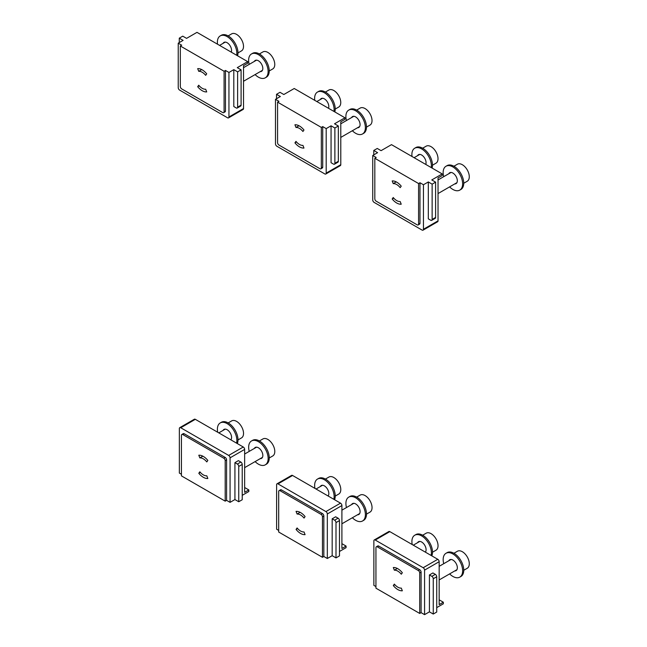 <?xml version="1.0" encoding="UTF-8"?>
<svg xmlns="http://www.w3.org/2000/svg" width="647" height="647" viewBox="0 0 647 647"><rect width="100%" height="100%" fill="white"/><g stroke="black" fill="none" stroke-linecap="round" stroke-linejoin="round"><path stroke-width="0.97" d="M181.435 474.275L179.348 473.078L179.348 428.557A1.965 1.132 60 0 1 179.761 427.659L194.351 419.232A1.965 1.132 -120 0 1 195.329 419.329L243.264 447.004A1.965 1.132 -120 0 1 244.647 449.414L244.647 492.327L248.82 489.916L248.82 491.526L242.221 495.335M225.196 460.64L225.196 501.15L181.435 475.885L181.435 435.374A1.965 1.132 60 0 1 181.839 434.477A1.965 1.132 60 0 1 182.826 434.574L223.813 458.238A1.965 1.132 60 0 1 225.196 460.64L226.587 459.839L226.587 500.349L230.065 502.355L230.065 457.833A1.965 1.132 60 0 0 228.674 455.423L180.739 427.756A1.965 1.132 60 0 0 179.761 427.659M182.826 434.574L184.217 433.773A1.965 1.132 -120 0 0 183.23 433.676L181.839 434.477M226.587 459.839A1.965 1.132 -120 0 0 225.196 457.429L184.217 433.773M225.196 501.15L226.587 500.349M234.926 499.549L234.926 462.645L238.395 460.64L240.83 462.047A1.965 1.132 -120 0 1 242.221 464.449L242.221 499.743L238.743 501.748L234.926 499.549L230.065 502.355M199.842 471.8L198.799 473.281A12.77 7.376 -120 0 0 207.833 478.497L206.789 475.812A9.826 5.669 60 0 1 199.842 471.8M199.842 457.906A9.826 5.669 60 0 1 206.789 461.918L207.833 460.438A12.77 7.376 -120 0 0 198.799 455.221L199.842 457.906L202.851 456.175M198.799 473.281L200.344 472.391M244.647 487.514L248.82 489.916M240.83 462.047L237.36 464.053A1.965 1.132 60 0 1 238.743 466.455L238.743 501.748M237.36 464.053L234.926 462.645M262.043 457.947A6.284 3.631 60 0 1 261.364 457.995M255.468 447.789A6.284 3.631 60 0 1 255.856 447.223M260.248 458.642A6.284 3.631 -120 0 0 261.542 458.351A6.284 3.631 -120 0 0 260.531 449.633A6.284 3.631 60 0 0 255.25 447.457A6.284 3.631 60 0 0 254.352 448.428M249.224 451.396A13.781 7.958 60 0 1 251.505 440.971A13.781 7.958 60 0 1 263.07 445.726A13.781 7.958 60 0 1 265.286 464.837A13.781 7.958 60 0 1 255.12 461.602M265.286 464.837L266.394 464.198A13.781 7.958 -120 0 0 264.178 445.087A13.781 7.958 -120 0 0 252.621 440.332L251.505 440.971M269.249 457.979L272.759 455.957A9.826 5.669 -120 0 0 274.263 448.088A9.826 5.669 -120 0 0 267.842 439.426A9.826 5.669 -120 0 0 262.933 438.941L259.423 440.963M224.21 429.745A6.284 3.631 60 0 1 224.598 429.179M230.842 439.831A6.284 3.631 -120 0 0 229.264 431.581A6.284 3.631 60 0 0 223.991 429.414A6.284 3.631 60 0 0 223.094 430.384M217.707 432.253A13.781 7.958 60 0 1 220.247 422.928A13.781 7.958 60 0 1 231.804 427.683A13.781 7.958 60 0 1 236.559 443.138M237.312 443.567A13.781 7.958 -120 0 0 232.92 427.036A13.781 7.958 -120 0 0 221.355 422.281L220.247 422.928M237.991 439.936L241.493 437.914A9.826 5.669 -120 0 0 243.005 430.037A9.826 5.669 -120 0 0 236.584 421.383A9.826 5.669 -120 0 0 231.675 420.898L228.165 422.92M278.687 530.427L276.609 529.222L276.609 484.708A1.965 1.132 60 0 1 277.013 483.802L291.603 475.383A1.965 1.132 -120 0 1 292.581 475.48L340.516 503.156A1.965 1.132 -120 0 1 341.907 505.558L341.907 548.478L346.072 546.068L346.072 547.669L339.473 551.479M322.457 516.791L322.457 557.302L278.687 532.028L278.687 491.526A1.965 1.132 60 0 1 279.1 490.62A1.965 1.132 60 0 1 280.078 490.717L321.066 514.381A1.965 1.132 60 0 1 322.457 516.791L323.84 515.991L323.84 556.493L327.317 558.498L327.317 513.985A1.965 1.132 60 0 0 325.926 511.575L277.992 483.899A1.965 1.132 60 0 0 277.013 483.802M280.078 490.717L281.469 489.916A1.965 1.132 -120 0 0 280.483 489.819L279.1 490.62M323.84 515.991A1.965 1.132 -120 0 0 322.457 513.581L281.469 489.916M322.457 557.302L323.84 556.493M332.178 555.692L332.178 518.797L335.656 516.791L338.082 518.19A1.965 1.132 -120 0 1 339.473 520.6L339.473 555.894L336.003 557.9L332.178 555.692L327.317 558.498M297.094 527.952L296.059 529.432A12.77 7.376 -120 0 0 305.085 534.64L304.041 531.955A9.826 5.669 60 0 1 297.094 527.952M297.094 514.058A9.826 5.669 60 0 1 304.041 518.069L305.085 516.581A12.77 7.376 -120 0 0 296.059 511.373L297.094 514.058L300.103 512.319M296.059 529.432L297.596 528.542M341.907 543.658L346.072 546.068M338.082 518.19L334.612 520.196A1.965 1.132 60 0 1 336.003 522.606L336.003 557.9M334.612 520.196L332.178 518.797M359.303 514.09A6.284 3.631 60 0 1 358.616 514.147M352.72 503.94A6.284 3.631 60 0 1 353.108 503.374M357.5 514.794A6.284 3.631 -120 0 0 358.794 514.494A6.284 3.631 -120 0 0 357.783 505.776A6.284 3.631 60 0 0 352.51 503.609A6.284 3.631 60 0 0 351.612 504.579M346.477 507.547A13.781 7.958 60 0 1 348.757 497.122A13.781 7.958 60 0 1 360.322 501.878A13.781 7.958 60 0 1 362.538 520.989A13.781 7.958 60 0 1 352.372 517.754M362.538 520.989L363.646 520.342A13.781 7.958 -120 0 0 361.43 501.239A13.781 7.958 -120 0 0 349.873 496.484L348.757 497.122M366.501 514.13L370.011 512.109A9.826 5.669 -120 0 0 371.515 504.231A9.826 5.669 -120 0 0 365.094 495.578A9.826 5.669 -120 0 0 360.185 495.092L356.675 497.114M321.462 485.889A6.284 3.631 60 0 1 321.85 485.323M328.094 495.982A6.284 3.631 -120 0 0 326.525 487.733A6.284 3.631 60 0 0 321.244 485.557A6.284 3.631 60 0 0 320.346 486.536M314.96 488.404A13.781 7.958 60 0 1 317.499 479.071A13.781 7.958 60 0 1 329.056 483.827A13.781 7.958 60 0 1 333.82 499.29M334.564 499.719A13.781 7.958 -120 0 0 330.172 483.188A13.781 7.958 -120 0 0 318.615 478.432L317.499 479.071M335.243 496.087L338.753 494.057A9.826 5.669 -120 0 0 340.257 486.188A9.826 5.669 -120 0 0 333.836 477.526A9.826 5.669 -120 0 0 328.927 477.041L325.417 479.071M375.939 586.578L373.861 585.373L373.861 540.852A1.965 1.132 60 0 1 374.265 539.954L388.855 531.535A1.965 1.132 -120 0 1 389.834 531.632L437.768 559.299A1.965 1.132 -120 0 1 439.159 561.709L439.159 604.621L443.324 602.22L443.324 603.821L436.725 607.63M419.709 572.943L419.709 613.445L375.939 588.18L375.939 547.669A1.965 1.132 60 0 1 376.352 546.772A1.965 1.132 60 0 1 377.33 546.869L418.318 570.533A1.965 1.132 60 0 1 419.709 572.943L421.1 572.134L421.1 612.644L424.569 614.65L424.569 570.128A1.965 1.132 60 0 0 423.178 567.726L375.252 540.051A1.965 1.132 60 0 0 374.265 539.954M377.33 546.869L378.721 546.068A1.965 1.132 -120 0 0 377.743 545.971L376.352 546.772M421.1 572.134A1.965 1.132 -120 0 0 419.709 569.732L378.721 546.068M419.709 613.445L421.1 612.644M429.43 611.844L429.43 574.94L432.908 572.943L435.334 574.342A1.965 1.132 -120 0 1 436.725 576.752L436.725 612.046L433.255 614.052L429.43 611.844L424.569 614.65M394.355 584.095L393.311 585.575A12.77 7.376 -120 0 0 402.337 590.792L401.302 588.107A9.826 5.669 60 0 1 394.355 584.095M394.355 570.201A9.826 5.669 60 0 1 401.302 574.212L402.337 572.732A12.77 7.376 -120 0 0 393.311 567.516L394.355 570.201L397.355 568.47M393.311 585.575L394.856 584.686M439.159 599.809L443.324 602.22M435.334 574.342L431.864 576.348A1.965 1.132 60 0 1 433.255 578.758L433.255 614.052M431.864 576.348L429.43 574.94M456.556 570.242A6.284 3.631 60 0 1 455.868 570.298M449.972 560.084A6.284 3.631 60 0 1 450.369 559.526M454.76 570.937A6.284 3.631 -120 0 0 456.046 570.646A6.284 3.631 -120 0 0 455.035 561.928A6.284 3.631 60 0 0 449.762 559.76A6.284 3.631 60 0 0 448.864 560.731M443.729 563.691A13.781 7.958 60 0 1 446.018 553.274A13.781 7.958 60 0 1 457.575 558.029A13.781 7.958 60 0 1 459.791 577.132A13.781 7.958 60 0 1 449.625 573.905M459.791 577.132L460.907 576.493A13.781 7.958 -120 0 0 458.683 557.382A13.781 7.958 -120 0 0 447.126 552.627L446.018 553.274M463.753 570.282L467.263 568.252A9.826 5.669 -120 0 0 468.768 560.383A9.826 5.669 -120 0 0 462.354 551.729A9.826 5.669 -120 0 0 457.437 551.236L453.935 553.266M418.714 542.04A6.284 3.631 60 0 1 419.102 541.474M425.346 552.134A6.284 3.631 -120 0 0 423.777 543.876A6.284 3.631 60 0 0 418.496 541.709A6.284 3.631 60 0 0 417.598 542.679M412.22 544.548A13.781 7.958 60 0 1 414.751 535.223A13.781 7.958 60 0 1 426.316 539.978A13.781 7.958 60 0 1 431.072 555.433M431.816 555.87A13.781 7.958 -120 0 0 427.424 539.339A13.781 7.958 -120 0 0 415.867 534.584L414.751 535.223M432.495 552.231L436.005 550.209A9.826 5.669 -120 0 0 437.509 542.34A9.826 5.669 -120 0 0 431.088 533.678A9.826 5.669 -120 0 0 426.179 533.193L422.669 535.215M456.531 183.23A6.284 3.631 60 0 1 455.844 183.287M449.956 173.072A6.284 3.631 60 0 1 450.094 172.83A6.284 3.631 60 0 1 450.344 172.506M454.736 183.926A6.284 3.631 -120 0 0 456.03 183.635A6.284 3.631 -120 0 0 456.782 182.907A6.284 3.631 60 0 0 455.545 175.62A6.284 3.631 60 0 0 449.738 172.741A6.284 3.631 60 0 0 448.978 173.477A6.284 3.631 -120 0 0 448.84 173.72M443.713 176.68A13.781 7.958 60 0 1 444.335 167.864A13.781 7.958 60 0 1 445.993 166.255A13.781 7.958 60 0 1 458.723 172.555A13.781 7.958 60 0 1 461.432 188.52A13.781 7.958 60 0 1 459.774 190.121A13.781 7.958 60 0 1 449.6 186.886M459.774 190.121L460.882 189.482A13.781 7.958 -120 0 0 462.54 187.881A13.781 7.958 -120 0 0 453.992 166.295A13.781 7.958 -120 0 0 447.101 165.616L445.993 166.255M463.737 183.271L467.239 181.241A9.826 5.669 -120 0 0 468.752 173.372A9.826 5.669 -120 0 0 462.33 164.71A9.826 5.669 -120 0 0 457.421 164.225L453.911 166.255M428.314 181.944L423.453 184.751L423.453 229.273A1.965 1.132 60 0 1 423.041 230.17L437.631 221.751A1.965 1.132 -120 0 0 438.035 220.853L438.035 177.933L442.208 175.531L442.208 173.922L431.784 179.939L435.609 182.147L435.609 217.441L432.131 219.446A1.965 1.132 60 0 1 431.727 220.344A1.965 1.132 60 0 1 430.74 220.247L428.314 218.848L428.314 181.944L432.131 184.152L435.609 182.147M374.823 158.28L418.585 183.554L418.585 224.056A1.965 1.132 60 0 1 418.18 224.962A1.965 1.132 60 0 1 417.194 224.865L376.214 201.201A1.965 1.132 60 0 1 374.823 198.791L374.823 158.28L376.214 157.48L372.737 155.474L372.737 199.996A1.965 1.132 60 0 0 374.128 202.398L422.062 230.073A1.965 1.132 60 0 0 423.041 230.17M418.18 224.962L419.571 224.153A1.965 1.132 -120 0 0 419.976 223.255L418.585 224.056M423.453 184.751L419.976 182.745L419.976 223.255M418.585 183.554L419.976 182.745M442.208 173.922L391.492 144.645L381.075 150.662L377.258 148.454L373.78 150.46L377.597 152.668L372.737 155.474M400.178 187.63L401.221 186.15A12.77 7.376 -120 0 0 392.187 180.934L393.23 183.627A9.826 5.669 60 0 1 400.178 187.63M400.178 201.524A9.826 5.669 60 0 1 393.23 197.513L392.187 199.001A12.77 7.376 -120 0 0 401.221 204.209L400.178 201.524M396.231 181.888L393.23 183.627M393.732 198.111L392.187 199.001M432.131 219.446L432.131 184.152M431.727 220.344L435.196 218.338A1.965 1.132 -120 0 0 435.609 217.441M373.78 154.876L373.78 150.46M418.69 155.029A6.284 3.631 60 0 1 418.835 154.787A6.284 3.631 60 0 1 419.086 154.463M425.75 164.427A6.284 3.631 60 0 0 424.068 157.261A6.284 3.631 60 0 0 418.48 154.698A6.284 3.631 60 0 0 417.719 155.426A6.284 3.631 -120 0 0 417.582 155.668M412.018 156.501A13.781 7.958 60 0 1 413.069 149.813A13.781 7.958 60 0 1 414.735 148.212A13.781 7.958 60 0 1 426.098 152.732A13.781 7.958 60 0 1 431.226 167.589M432.075 168.074A13.781 7.958 -120 0 0 422.734 148.252A13.781 7.958 -120 0 0 415.843 147.565L414.735 148.212M432.479 165.22L435.981 163.198A9.826 5.669 -120 0 0 437.485 155.32A9.826 5.669 -120 0 0 431.072 146.667A9.826 5.669 -120 0 0 426.155 146.182L422.653 148.203M359.279 127.079A6.284 3.631 60 0 1 358.592 127.135M352.696 116.929A6.284 3.631 60 0 1 352.841 116.686A6.284 3.631 60 0 1 353.092 116.363M357.484 127.774A6.284 3.631 -120 0 0 358.77 127.483A6.284 3.631 -120 0 0 359.53 126.755A6.284 3.631 60 0 0 358.292 119.469A6.284 3.631 60 0 0 352.486 116.597A6.284 3.631 60 0 0 351.725 117.325A6.284 3.631 -120 0 0 351.588 117.568M346.452 120.528A13.781 7.958 60 0 1 347.075 111.713A13.781 7.958 60 0 1 348.741 110.111A13.781 7.958 60 0 1 361.471 116.403A13.781 7.958 60 0 1 364.18 132.368A13.781 7.958 60 0 1 362.514 133.969A13.781 7.958 60 0 1 352.348 130.743M362.514 133.969L363.63 133.331A13.781 7.958 -120 0 0 365.288 131.729A13.781 7.958 -120 0 0 356.74 110.152A13.781 7.958 -120 0 0 349.849 109.464L348.741 110.111M366.485 127.119L369.987 125.097A9.826 5.669 -120 0 0 371.491 117.22A9.826 5.669 -120 0 0 365.078 108.567A9.826 5.669 -120 0 0 360.161 108.081L356.659 110.103M331.062 125.801L326.193 128.607L326.193 173.121A1.965 1.132 60 0 1 325.789 174.027L340.379 165.6A1.965 1.132 -120 0 0 340.783 164.702L340.783 121.79L344.948 119.38L344.948 117.778L334.531 123.795L338.349 125.995L338.349 161.289L334.879 163.295A1.965 1.132 60 0 1 334.475 164.201A1.965 1.132 60 0 1 333.488 164.103L331.062 162.696L331.062 125.801L334.879 128.001L338.349 125.995M277.571 102.137L321.333 127.402L321.333 167.913A1.965 1.132 60 0 1 320.928 168.81A1.965 1.132 60 0 1 319.942 168.713L278.962 145.049A1.965 1.132 60 0 1 277.571 142.639L277.571 102.137L278.962 101.336L275.485 99.331L275.485 143.844A1.965 1.132 60 0 0 276.876 146.254L324.81 173.93A1.965 1.132 60 0 0 325.789 174.027M320.928 168.81L322.319 168.01A1.965 1.132 -120 0 0 322.724 167.104L321.333 167.913M326.193 128.607L322.724 126.602L322.724 167.104M321.333 127.402L322.724 126.602M344.948 117.778L294.239 88.502L283.823 94.519L279.997 92.311L276.528 94.316L280.345 96.516L275.485 99.331M302.925 131.487L303.969 129.998A12.77 7.376 -120 0 0 294.935 124.79L295.978 127.475A9.826 5.669 60 0 1 302.925 131.487M302.925 145.381A9.826 5.669 60 0 1 295.978 141.37L294.935 142.85A12.77 7.376 -120 0 0 303.969 148.066L302.925 145.381M298.979 125.744L295.978 127.475M296.48 141.96L294.935 142.85M334.879 163.295L334.879 128.001M334.475 164.201L337.944 162.195A1.965 1.132 -120 0 0 338.349 161.289M276.528 98.724L276.528 94.316M321.438 98.878A6.284 3.631 60 0 1 321.575 98.635A6.284 3.631 60 0 1 321.834 98.312M328.498 108.275A6.284 3.631 60 0 0 326.816 101.118A6.284 3.631 60 0 0 321.227 98.546A6.284 3.631 60 0 0 320.467 99.282A6.284 3.631 -120 0 0 320.33 99.517M314.765 100.35A13.781 7.958 60 0 1 315.817 93.661A13.781 7.958 60 0 1 317.483 92.06A13.781 7.958 60 0 1 328.846 96.589A13.781 7.958 60 0 1 333.973 111.438M334.822 111.931A13.781 7.958 -120 0 0 325.481 92.1A13.781 7.958 -120 0 0 318.591 91.421L317.483 92.06M335.219 109.068L338.729 107.046A9.826 5.669 -120 0 0 340.233 99.177A9.826 5.669 -120 0 0 333.82 90.515A9.826 5.669 -120 0 0 328.902 90.03L325.401 92.052M262.027 70.927A6.284 3.631 60 0 1 261.339 70.984M255.444 60.778A6.284 3.631 60 0 1 255.581 60.535A6.284 3.631 60 0 1 255.84 60.211M260.231 71.631A6.284 3.631 -120 0 0 261.517 71.34A6.284 3.631 -120 0 0 262.278 70.604A6.284 3.631 60 0 0 261.04 63.317A6.284 3.631 60 0 0 255.233 60.446A6.284 3.631 60 0 0 254.473 61.174A6.284 3.631 -120 0 0 254.336 61.416M249.2 64.385A13.781 7.958 60 0 1 249.823 55.561A13.781 7.958 60 0 1 251.489 53.96A13.781 7.958 60 0 1 264.211 60.26A13.781 7.958 60 0 1 266.928 76.225A13.781 7.958 60 0 1 265.262 77.826A13.781 7.958 60 0 1 255.096 74.591M265.262 77.826L266.378 77.179A13.781 7.958 -120 0 0 268.036 75.578A13.781 7.958 -120 0 0 259.487 54A13.781 7.958 -120 0 0 252.597 53.321L251.489 53.96M269.225 70.968L272.735 68.946A9.826 5.669 -120 0 0 274.239 61.077A9.826 5.669 -120 0 0 267.826 52.415A9.826 5.669 -120 0 0 262.908 51.93L259.407 53.952M233.802 69.65L228.941 72.456L228.941 116.978A1.965 1.132 60 0 1 228.537 117.875L243.126 109.448A1.965 1.132 -120 0 0 243.531 108.55L243.531 65.638L247.696 63.228L247.696 61.627L237.279 67.644L241.096 69.852L241.096 105.146L237.627 107.151A1.965 1.132 60 0 1 237.223 108.049A1.965 1.132 60 0 1 236.236 107.952L233.802 106.545L233.802 69.65L237.627 71.857L241.096 69.852M180.319 45.986L224.08 71.251L224.08 111.761A1.965 1.132 60 0 1 223.676 112.659A1.965 1.132 60 0 1 222.689 112.562L181.702 88.898A1.965 1.132 60 0 1 180.319 86.496L180.319 45.986L181.702 45.185L178.232 43.179L178.232 87.701A1.965 1.132 60 0 0 179.623 90.103L227.55 117.778A1.965 1.132 60 0 0 228.537 117.875M223.676 112.659L225.059 111.858A1.965 1.132 -120 0 0 225.471 110.96L224.08 111.761M228.941 72.456L225.471 70.45L225.471 110.96M224.08 71.251L225.471 70.45M247.696 61.627L196.987 32.35L186.571 38.367L182.745 36.159L179.276 38.165L183.093 40.373L178.232 43.179M205.673 75.335L206.716 73.855A12.77 7.376 -120 0 0 197.683 68.639L198.726 71.324A9.826 5.669 60 0 1 205.673 75.335M205.673 89.229A9.826 5.669 60 0 1 198.726 85.218L197.683 86.698A12.77 7.376 -120 0 0 206.716 91.914L205.673 89.229M201.727 69.593L198.726 71.324M199.227 85.808L197.683 86.698M237.627 107.151L237.627 71.857M237.223 108.049L240.692 106.043A1.965 1.132 -120 0 0 241.096 105.146M179.276 42.581L179.276 38.165M224.185 42.726A6.284 3.631 60 0 1 224.323 42.492A6.284 3.631 60 0 1 224.574 42.16M231.246 52.132A6.284 3.631 60 0 0 229.564 44.966A6.284 3.631 60 0 0 223.967 42.395A6.284 3.631 60 0 0 223.215 43.131A6.284 3.631 -120 0 0 223.078 43.373M217.513 44.198A13.781 7.958 60 0 1 218.565 37.518A13.781 7.958 60 0 1 220.223 35.908A13.781 7.958 60 0 1 231.594 40.438A13.781 7.958 60 0 1 236.713 55.286M237.57 55.779A13.781 7.958 -120 0 0 228.229 35.949A13.781 7.958 -120 0 0 221.339 35.27L220.223 35.908M237.967 52.925L241.477 50.895A9.826 5.669 -120 0 0 242.981 43.026A9.826 5.669 -120 0 0 236.559 34.372A9.826 5.669 -120 0 0 231.65 33.879L228.14 35.908M195.329 419.329L180.739 427.756M228.674 455.423L243.264 447.004M223.813 458.238L225.196 457.429M230.065 457.833L244.647 449.414M242.221 464.449L238.743 466.455M292.581 475.48L277.992 483.899M325.926 511.575L340.516 503.156M321.066 514.381L322.457 513.581M327.317 513.985L341.907 505.558M339.473 520.6L336.003 522.606M389.834 531.632L375.252 540.051M423.178 567.726L437.768 559.299M418.318 570.533L419.709 569.732M424.569 570.128L439.159 561.709M436.725 576.752L433.255 578.758M423.453 229.273L438.035 220.853M326.193 173.121L340.783 164.702M228.941 116.978L243.531 108.55M262.439 457.38L244.647 467.644M256.544 447.166L244.647 454.032M231.173 439.329L230.575 439.677M225.285 429.123L218.783 432.875M359.692 513.524L341.907 523.795M353.796 503.317L341.907 510.184M328.433 495.481L327.827 495.828M322.538 485.266L316.035 489.019M456.944 569.675L439.159 579.947M451.048 559.469L439.159 566.335M425.686 551.624L425.079 551.98M419.79 541.418L413.287 545.17M456.919 182.664L438.035 193.566M451.032 172.45L438.035 179.955M419.766 154.407L414.08 157.69M359.667 126.513L340.783 137.415M353.772 116.306L340.783 123.803M322.513 98.255L316.828 101.539M262.415 70.361L243.531 81.271M256.519 60.155L243.531 67.652M225.261 42.104L219.576 45.387"/></g></svg>

